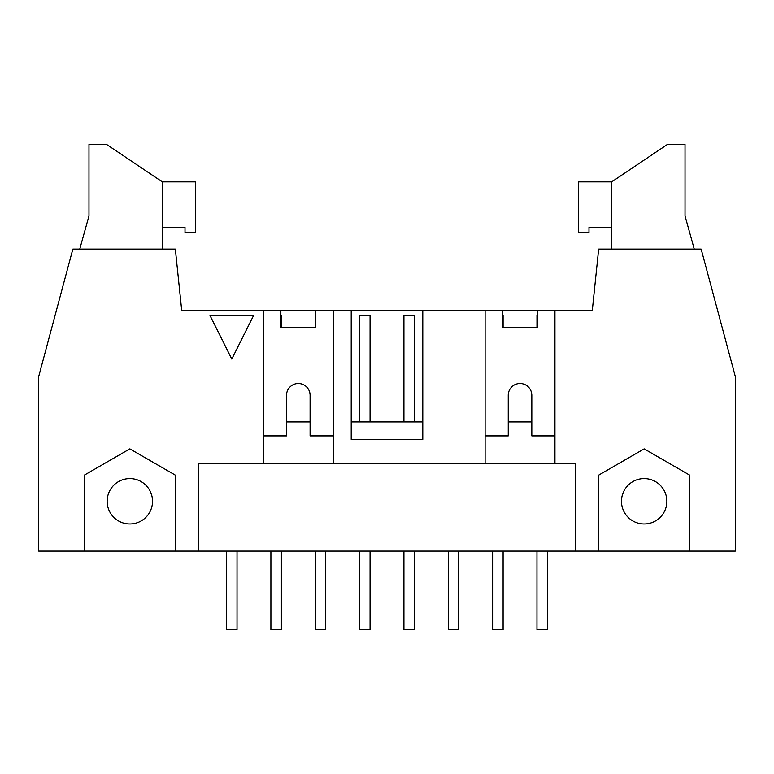 <?xml version="1.0" encoding="UTF-8"?>
<svg xmlns="http://www.w3.org/2000/svg" width="774" height="774" viewBox="0 0 774 774"><rect width="100%" height="100%" fill="white"/><g stroke="black" fill="none" stroke-linecap="round" stroke-linejoin="round"><path stroke-width="1.16" d="M503.1 327.644L503.1 315.424L502.578 315.424M492.622 551.107L492.622 629.678L503.1 629.678L503.1 551.107M448.281 551.107L448.281 629.678L458.759 629.678L458.759 551.107M414.409 421.917L414.409 315.424L403.931 315.424L403.931 421.917M403.931 551.107L403.931 629.678L414.409 629.678L414.409 551.107M370.069 421.917L370.069 315.424L359.591 315.424L359.591 421.917M359.591 551.107L359.591 629.678L370.069 629.678L370.069 551.107M315.241 551.107L315.241 629.678L325.719 629.678L325.719 551.107M315.773 315.424L315.241 315.424L315.241 327.644M281.378 327.644L281.378 315.424L280.856 315.424M270.9 551.107L270.9 629.678L281.378 629.678L281.378 551.107M537.495 315.424L536.972 315.424L536.972 327.644M554.948 435.888L531.815 435.888L531.815 395.291A11.784 11.784 0 0 0 520.031 383.507A11.784 11.784 0 0 0 508.247 395.291L508.247 435.888L485.114 435.888M253.62 315.424L231.794 359.068L209.967 315.424L253.62 315.424M79.761 249.073L88.981 215.907L88.981 144.322L106.444 144.322L162.308 181.861L195.483 181.861L195.483 232.49L185.005 232.49L185.005 227.256L162.308 227.256L162.308 249.073M162.308 227.256L162.308 181.861M611.692 181.861L578.517 181.861L578.517 232.49L588.995 232.49L588.995 227.256L611.692 227.256L611.692 181.861L667.556 144.322L685.019 144.322L685.019 215.907L694.239 249.073M611.692 227.256L611.692 249.073M536.972 551.107L536.972 629.678L547.441 629.678L547.441 551.107M226.559 551.107L226.559 629.678L237.028 629.678L237.028 551.107M84.443 551.107L38.7 551.107L38.7 376.522L72.853 249.073L175.33 249.073L181.677 310.181L554.948 310.181L554.948 463.82L575.73 463.82L575.73 551.107L84.443 551.107L84.443 475.081L129.838 448.872L175.224 475.081L175.224 551.107M152.526 501.281A22.698 22.698 0 0 0 118.49 481.631A22.698 22.698 0 0 0 118.49 520.941A22.698 22.698 0 0 0 152.526 501.281M666.859 501.281A22.698 22.698 0 0 1 632.822 520.941A22.698 22.698 0 0 1 632.822 481.631A22.698 22.698 0 0 1 666.859 501.281M689.557 551.107L598.776 551.107L598.776 475.081L644.161 448.872L689.557 475.081L689.557 551.107L735.3 551.107L735.3 376.522L701.147 249.073L598.67 249.073L592.323 310.181L554.948 310.181M598.776 551.107L575.73 551.107M198.27 551.107L198.27 463.82L485.114 463.82L485.114 310.181M310.093 421.917L286.525 421.917M333.226 435.888L310.093 435.888L310.093 395.291A11.784 11.784 0 0 0 298.309 383.507A11.784 11.784 0 0 0 286.525 395.291L286.525 435.888L263.392 435.888M422.788 310.181L422.788 439.38L351.212 439.38L351.212 310.181M333.226 310.181L333.226 463.82M280.856 310.181L280.856 327.644L315.773 327.644L315.773 310.181M263.392 463.82L263.392 310.181M502.578 310.181L502.578 327.644L537.495 327.644L537.495 310.181M485.114 463.82L554.948 463.82M531.815 421.917L508.247 421.917M422.788 421.917L351.212 421.917"/></g></svg>
